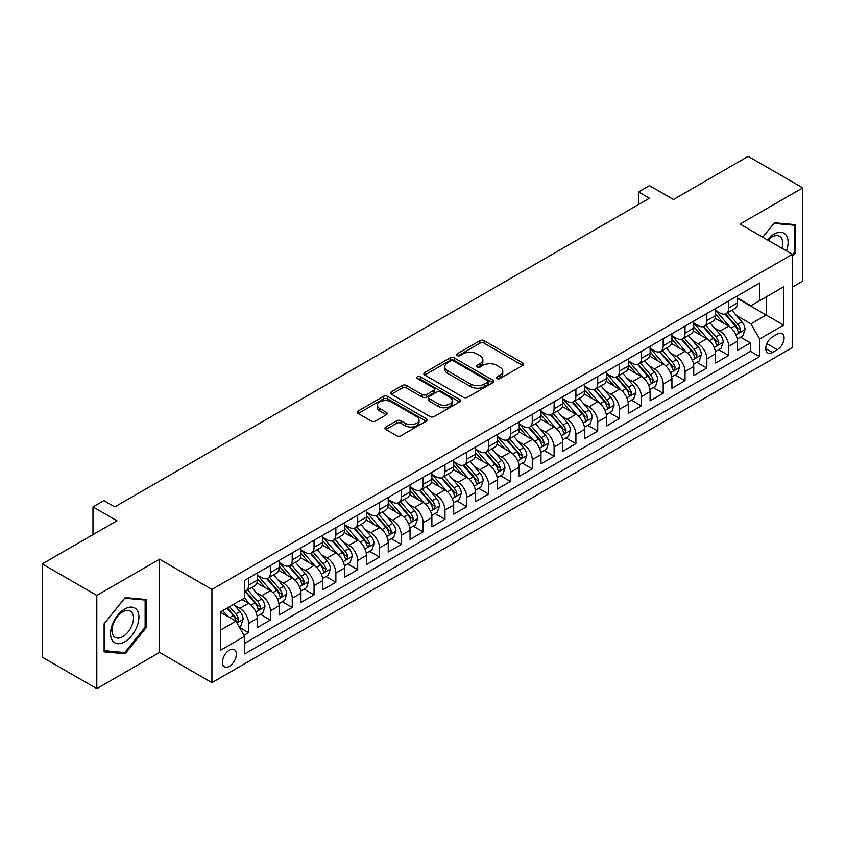 <?xml version="1.0" encoding="UTF-8"?>
<svg xmlns="http://www.w3.org/2000/svg" width="845" height="845" viewBox="0 0 845 845"><rect width="100%" height="100%" fill="white"/><g stroke="black" fill="none" stroke-linecap="round" stroke-linejoin="round"><path stroke-width="1.27" d="M496.976 378.571A2.123 1.225 0 0 0 499.976 378.571L522.728 365.431A3.031 1.753 0 0 0 523.615 364.184A3.031 1.753 0 0 0 522.728 362.949L484.174 340.693A3.031 1.753 0 0 0 479.897 340.693L457.134 353.833A2.123 1.225 0 0 0 456.511 354.699A2.123 1.225 0 0 0 457.134 355.565A2.123 1.225 0 0 0 460.134 355.565L463.081 353.865A9.696 5.598 0 0 1 476.791 353.865L480.002 355.713A9.696 5.598 0 0 1 482.844 359.674A9.696 5.598 0 0 1 480.002 363.635L477.055 365.336A2.123 1.225 0 0 0 476.432 366.202A2.123 1.225 0 0 0 477.055 367.068A2.123 1.225 0 0 0 480.055 367.068L483.002 365.367A9.696 5.598 0 0 1 496.712 365.367L499.923 367.216A9.696 5.598 0 0 1 502.754 371.177A9.696 5.598 0 0 1 499.923 375.138L496.976 376.838A2.123 1.225 0 0 0 496.353 377.704A2.123 1.225 0 0 0 496.976 378.571L496.976 376.838M229.375 666.293A9.876 5.704 120 0 0 235.829 657.59A9.876 5.704 120 0 0 234.308 649.668A9.876 5.704 120 0 0 229.375 650.164A9.876 5.704 120 0 0 222.922 658.868A9.876 5.704 120 0 0 224.432 666.779A9.876 5.704 120 0 0 229.375 666.293M385.859 427.01A3.031 1.753 0 0 0 384.971 428.246A3.031 1.753 0 0 0 385.859 429.482L396.675 435.735A3.031 1.753 0 0 0 400.963 435.735L426.239 421.137A3.031 1.753 0 0 0 427.126 419.902A3.031 1.753 0 0 0 426.239 418.666L387.675 396.4A3.031 1.753 0 0 0 383.398 396.4L358.122 410.997A3.031 1.753 0 0 0 357.234 412.233A3.031 1.753 0 0 0 358.122 413.469L371.187 421.011A3.031 1.753 0 0 0 375.476 421.011L386.292 414.768A3.031 1.753 0 0 0 387.179 413.532A3.031 1.753 0 0 0 386.292 412.297L379.806 408.558A8.101 4.679 0 0 1 377.43 405.251A8.101 4.679 0 0 1 382.436 400.921A8.101 4.679 0 0 1 391.267 401.935L416.648 416.596A8.101 4.679 0 0 1 419.025 419.902A8.101 4.679 0 0 1 414.018 424.222A8.101 4.679 0 0 1 405.188 423.208L400.963 420.768A3.031 1.753 0 0 0 396.675 420.768L385.859 427.01L385.859 429.482M792.388 287.068L802.75 281.079L802.75 187.843L748.195 156.346L673.454 199.504L649.446 185.636L638.535 191.942L649.446 198.237L114.804 506.915L103.893 500.61L92.982 506.915L92.982 534.631M96.805 595.419L96.805 688.654L159.547 652.435L159.547 559.2L96.805 595.419L42.25 563.921L116.99 520.774L92.982 506.915M159.547 559.2L211.915 589.43L792.388 254.303L792.388 347.538L211.915 682.665L211.915 589.43M802.75 187.843L740.009 224.062L792.388 254.303M463.292 397.266A3.031 1.753 0 0 0 467.581 397.266L492.846 382.679A3.031 1.753 0 0 0 493.733 381.444A3.031 1.753 0 0 0 492.846 380.208L454.293 357.942A3.031 1.753 0 0 0 450.015 357.942L424.739 372.539A3.031 1.753 0 0 0 423.852 373.775A3.031 1.753 0 0 0 424.739 375.011L463.292 397.266M418.19 379.025A2.123 1.225 0 0 1 420.345 379.32L420.345 376.807L459.543 399.431A3.031 1.753 0 0 1 460.43 400.667A3.031 1.753 0 0 1 459.543 401.903L434.267 416.5A3.031 1.753 0 0 1 429.989 416.5L391.425 394.245L402.241 388.045L402.241 385.521L391.425 391.763A3.031 1.753 0 0 0 390.538 392.999A3.031 1.753 0 0 0 391.425 394.245L391.425 391.763M402.241 388.045A3.031 1.753 0 0 1 406.529 388.045L406.529 385.521A3.031 1.753 0 0 0 402.241 385.521M406.529 385.521L422.162 394.552A3.031 1.753 0 0 0 426.45 394.552L433.622 390.411A3.031 1.753 0 0 0 434.51 389.175A3.031 1.753 0 0 0 433.622 387.929L417.345 378.539A2.123 1.225 0 0 1 416.722 377.673A2.123 1.225 0 0 1 418.032 376.543A2.123 1.225 0 0 1 420.345 376.807M96.805 688.654L42.25 657.156L42.25 563.921M244.047 635.26L248.578 632.651L239.526 627.423M234.371 605.168L239.853 608.337A12.348 7.13 60 0 1 248.578 623.452L257.302 618.413L257.302 627.613L270.4 620.05L260.471 614.315M256.193 592.567L261.675 595.736A12.348 7.13 60 0 1 270.4 610.851L279.125 605.812L279.125 615.012L292.222 607.449L282.293 601.724M278.016 579.976L283.497 583.135A12.348 7.13 60 0 1 292.222 598.249L300.947 593.211L300.947 602.411L314.044 594.848L304.115 589.123M299.838 567.375L305.32 570.533A12.348 7.13 60 0 1 314.044 585.659L322.769 580.621L322.769 589.81L335.866 582.258L325.938 576.522M321.66 554.774L327.142 557.943A12.348 7.13 60 0 1 335.866 573.058L344.591 568.02L344.591 577.219L357.688 569.657L347.76 563.921M343.482 542.173L348.964 545.342A12.348 7.13 60 0 1 357.688 560.457L366.413 555.418L366.413 564.618L379.511 557.056L369.582 551.32M365.304 529.572L370.786 532.741A12.348 7.13 60 0 1 379.511 547.856L388.235 542.817L388.235 552.017L401.333 544.455L391.404 538.73M387.126 516.982L392.608 520.14A12.348 7.13 60 0 1 401.333 535.265L410.057 530.216L410.057 539.416L423.155 531.854L413.226 526.129M408.948 504.38L414.43 507.539A12.348 7.13 60 0 1 423.155 522.664L431.879 517.626L431.879 526.815L444.977 519.263L435.048 513.528M430.77 491.779L436.252 494.948A12.348 7.13 60 0 1 444.977 510.063L453.702 505.025L453.702 514.225L466.799 506.662L456.87 500.927M452.593 479.178L458.074 482.347A12.348 7.13 60 0 1 466.799 497.462L475.524 492.424L475.524 501.624L488.621 494.061L478.692 488.325M474.415 466.588L479.897 469.746A12.348 7.13 60 0 1 488.621 484.861L497.346 479.823L497.346 489.023L510.443 481.46L500.515 475.735M496.237 453.987L501.719 457.145A12.348 7.13 60 0 1 510.443 472.27L519.168 467.222L519.168 476.422L532.265 468.869L522.337 463.134M518.059 441.386L523.541 444.544A12.348 7.13 60 0 1 532.265 459.669L540.99 454.631L540.99 463.82L554.088 456.268L544.159 450.533M539.881 428.785L545.363 431.953A12.348 7.13 60 0 1 554.088 447.068L562.812 442.03L562.812 451.23L575.91 443.667L565.981 437.932M561.703 416.184L567.185 419.352A12.348 7.13 60 0 1 575.91 434.467L584.634 429.429L584.634 438.629L597.732 431.066L587.803 425.331M583.525 403.593L589.007 406.751A12.348 7.13 60 0 1 597.732 421.866L606.456 416.828L606.456 426.028L619.554 418.465L609.625 412.74M605.347 390.992L610.829 394.15A12.348 7.13 60 0 1 619.554 409.276L628.279 404.227L628.279 413.427L641.376 405.875L631.447 400.139M627.17 378.391L632.651 381.549A12.348 7.13 60 0 1 641.376 396.675L650.101 391.636L650.101 400.826L663.198 393.274L653.269 387.538M648.992 365.79L654.474 368.959A12.348 7.13 60 0 1 663.198 384.074L671.923 379.035L671.923 388.235L685.02 380.672L675.092 374.937M670.814 353.189L676.296 356.358A12.348 7.13 60 0 1 685.02 371.473L693.745 366.434L693.745 375.634L706.842 368.071L696.914 362.336M692.636 340.598L698.118 343.757A12.348 7.13 60 0 1 706.842 358.871L715.567 353.833L715.567 363.033L728.665 355.47L728.665 346.281A12.348 7.13 -120 0 0 719.94 331.155L714.458 327.997M718.736 349.745L728.665 355.47M257.302 618.413A12.348 7.13 -120 0 0 248.578 603.298L242.029 599.517M279.125 605.812A12.348 7.13 -120 0 0 270.4 590.697L256.901 582.902M300.947 593.211A12.348 7.13 -120 0 0 292.222 578.096L278.723 570.301M322.769 580.621A12.348 7.13 -120 0 0 314.044 565.495L300.545 557.711M344.591 568.02A12.348 7.13 -120 0 0 335.866 552.894L322.367 545.11M366.413 555.418A12.348 7.13 -120 0 0 357.688 540.304L344.19 532.508M388.235 542.817A12.348 7.13 -120 0 0 379.511 527.702L366.012 519.907M410.057 530.216A12.348 7.13 -120 0 0 401.333 515.101L387.834 507.306M431.879 517.626A12.348 7.13 -120 0 0 423.155 502.5L409.656 494.716M453.702 505.025A12.348 7.13 -120 0 0 444.977 489.899L431.478 482.115M475.524 492.424A12.348 7.13 -120 0 0 466.799 477.309L453.3 469.514M497.346 479.823A12.348 7.13 -120 0 0 488.621 464.708L475.122 456.913M519.168 467.222A12.348 7.13 -120 0 0 510.443 452.107L496.945 444.312M540.99 454.631A12.348 7.13 -120 0 0 532.265 439.506L518.767 431.721M562.812 442.03A12.348 7.13 -120 0 0 554.088 426.905L540.589 419.12M584.634 429.429A12.348 7.13 -120 0 0 575.91 414.314L562.411 406.519M606.456 416.828A12.348 7.13 -120 0 0 597.732 401.713L584.233 393.918M628.279 404.227A12.348 7.13 -120 0 0 619.554 389.112L606.055 381.317M650.101 391.636A12.348 7.13 -120 0 0 641.376 376.511L627.877 368.726M671.923 379.035A12.348 7.13 -120 0 0 663.198 363.92L649.699 356.125M693.745 366.434A12.348 7.13 -120 0 0 685.02 351.319L671.521 343.524M715.567 353.833A12.348 7.13 -120 0 0 706.842 338.718L693.344 330.923M777.326 334.06L772.531 336.828A9.57 5.524 120 0 0 766.278 345.256A9.57 5.524 120 0 0 767.746 352.925A9.57 5.524 120 0 0 772.531 352.45L777.326 349.682A9.57 5.524 120 0 0 783.579 341.253A9.57 5.524 120 0 0 782.111 333.585A9.57 5.524 120 0 0 777.326 334.06M220.651 630L235.924 621.181L244.649 636.306L244.649 653.945L759.655 356.611L759.655 338.972L750.92 323.846L736.28 315.396M244.649 636.306L220.651 650.164L220.651 611.864L244.649 598.006L244.649 580.367L759.655 283.033L759.655 300.672L783.653 286.814L783.653 325.114L759.655 338.972M257.302 575.075L261.675 577.589A12.348 7.13 60 0 0 267.844 578.202L276.568 573.163A12.348 7.13 -120 0 0 279.125 567.513L279.125 560.457M279.125 562.474L283.497 564.988A12.348 7.13 60 0 0 289.666 565.601L298.391 560.562A12.348 7.13 -120 0 0 300.947 554.911L300.947 547.856M300.947 549.873L305.32 552.398A12.348 7.13 60 0 0 311.488 553.01L320.213 547.961A12.348 7.13 -120 0 0 322.769 542.31L322.769 535.255M322.769 537.272L327.142 539.797A12.348 7.13 60 0 0 333.31 540.409L342.035 535.371A12.348 7.13 -120 0 0 344.591 529.72L344.591 522.664M344.591 524.682L348.964 527.195A12.348 7.13 60 0 0 355.132 527.808L363.857 522.77A12.348 7.13 -120 0 0 366.413 517.119L366.413 510.063M366.413 512.081L370.786 514.594A12.348 7.13 60 0 0 376.954 515.207L385.679 510.169A12.348 7.13 -120 0 0 388.235 504.518L388.235 497.462M388.235 499.479L392.608 502.004A12.348 7.13 60 0 0 398.777 502.606L407.501 497.568A12.348 7.13 -120 0 0 410.057 491.917L410.057 484.861M410.057 486.878L414.43 489.403A12.348 7.13 60 0 0 420.599 490.015L429.323 484.967A12.348 7.13 -120 0 0 431.879 479.316L431.879 472.26M431.879 474.277L436.252 476.802A12.348 7.13 60 0 0 442.421 477.414L451.145 472.376A12.348 7.13 -120 0 0 453.702 466.725L453.702 459.669M453.702 461.687L458.074 464.201A12.348 7.13 60 0 0 464.243 464.813L472.968 459.775A12.348 7.13 -120 0 0 475.524 454.124L475.524 447.068M475.524 449.086L479.897 451.6A12.348 7.13 60 0 0 486.065 452.212L494.79 447.174A12.348 7.13 -120 0 0 497.346 441.523L497.346 434.467M497.346 436.485L501.719 439.009A12.348 7.13 60 0 0 507.887 439.611L516.612 434.573A12.348 7.13 -120 0 0 519.168 428.922L519.168 421.866M519.168 423.884L523.541 426.408A12.348 7.13 60 0 0 529.709 427.021L538.434 421.982A12.348 7.13 -120 0 0 540.99 416.332L540.99 409.276M540.99 411.283L545.363 413.807A12.348 7.13 60 0 0 551.531 414.42L560.256 409.381A12.348 7.13 -120 0 0 562.812 403.73L562.812 396.675M562.812 398.692L567.185 401.206A12.348 7.13 60 0 0 573.354 401.819L582.078 396.78A12.348 7.13 -120 0 0 584.634 391.129L584.634 384.074M584.634 386.091L589.007 388.605A12.348 7.13 60 0 0 595.176 389.218L603.9 384.179A12.348 7.13 -120 0 0 606.456 378.528L606.456 371.473M606.456 373.49L610.829 376.014A12.348 7.13 60 0 0 616.998 376.616L625.722 371.578A12.348 7.13 -120 0 0 628.279 365.927L628.279 358.871M628.279 360.889L632.651 363.413A12.348 7.13 60 0 0 638.82 364.026L647.545 358.988A12.348 7.13 -120 0 0 650.101 353.337L650.101 346.281M650.101 348.288L654.474 350.812A12.348 7.13 60 0 0 660.642 351.425L669.367 346.387A12.348 7.13 -120 0 0 671.923 340.736L671.923 333.68M671.923 335.697L676.296 338.211A12.348 7.13 60 0 0 682.464 338.824L691.189 333.786A12.348 7.13 -120 0 0 693.745 328.135L693.745 321.079M693.745 323.096L698.118 325.61A12.348 7.13 60 0 0 704.286 326.223L713.011 321.184A12.348 7.13 -120 0 0 715.567 315.534L715.567 308.478M244.649 643.362L750.487 351.319L750.487 342.88L737.389 350.432L737.389 341.243A12.348 7.13 -120 0 0 728.665 326.117L715.166 318.322M715.567 310.495L719.94 313.02A12.348 7.13 -120 0 0 726.109 313.632A12.348 7.13 -120 0 0 728.665 307.971L728.665 300.926M726.109 313.632L734.833 308.583A12.348 7.13 -120 0 0 737.389 302.933L737.389 295.877M248.578 578.096L248.578 585.152A12.348 7.13 60 0 1 246.022 590.803A12.348 7.13 60 0 1 244.649 591.299M246.022 590.803L254.746 585.765A12.348 7.13 -120 0 0 257.302 580.114L257.302 573.058M270.4 565.495L270.4 572.551A12.348 7.13 60 0 1 267.844 578.202M292.222 552.894L292.222 559.95A12.348 7.13 60 0 1 289.666 565.601M314.044 540.304L314.044 547.359A12.348 7.13 60 0 1 311.488 553.01M335.866 527.702L335.866 534.758A12.348 7.13 60 0 1 333.31 540.409M357.688 515.101L357.688 522.157A12.348 7.13 60 0 1 355.132 527.808M379.511 502.5L379.511 509.556A12.348 7.13 60 0 1 376.954 515.207M401.333 489.899L401.333 496.955A12.348 7.13 60 0 1 398.777 502.606M423.155 477.309L423.155 484.365A12.348 7.13 60 0 1 420.599 490.015M444.977 464.708L444.977 471.763A12.348 7.13 60 0 1 442.421 477.414M466.799 452.107L466.799 459.162A12.348 7.13 60 0 1 464.243 464.813M488.621 439.506L488.621 446.561A12.348 7.13 60 0 1 486.065 452.212M510.443 426.905L510.443 433.96A12.348 7.13 60 0 1 507.887 439.611M532.265 414.314L532.265 421.37A12.348 7.13 60 0 1 529.709 427.021M554.088 401.713L554.088 408.769A12.348 7.13 60 0 1 551.531 414.42M575.91 389.112L575.91 396.168A12.348 7.13 60 0 1 573.354 401.819M597.732 376.511L597.732 383.567A12.348 7.13 60 0 1 595.176 389.218M619.554 363.91L619.554 370.966A12.348 7.13 60 0 1 616.998 376.616M641.376 351.319L641.376 358.375A12.348 7.13 60 0 1 638.82 364.026M663.198 338.718L663.198 345.774A12.348 7.13 60 0 1 660.642 351.425M685.02 326.117L685.02 333.173A12.348 7.13 60 0 1 682.464 338.824M706.842 313.516L706.842 320.572A12.348 7.13 60 0 1 704.286 326.223M706.842 358.871L706.842 368.071M685.02 371.473L685.02 380.672M663.198 384.074L663.198 393.274M641.376 396.675L641.376 405.875M619.554 409.276L619.554 418.465M597.732 421.866L597.732 431.066M575.91 434.467L575.91 443.667M554.088 447.068L554.088 456.268M532.265 459.669L532.265 468.869M510.443 472.27L510.443 481.46M488.621 484.861L488.621 494.061M466.799 497.462L466.799 506.662M444.977 510.063L444.977 519.263M423.155 522.664L423.155 531.854M401.333 535.265L401.333 544.455M379.511 547.856L379.511 557.056M357.688 560.457L357.688 569.657M335.866 573.058L335.866 582.258M314.044 585.659L314.044 594.848M292.222 598.249L292.222 607.449M270.4 610.851L270.4 620.05M248.578 623.452L248.578 632.651M235.924 621.181L220.651 612.361M750.92 323.846L766.193 315.027L766.193 296.891L783.653 286.814M737.389 298.401L783.653 325.114M737.389 297.894L750.92 305.71L759.655 300.672M159.547 652.435L211.915 682.665M638.535 191.942L638.535 204.543M740.558 337.144L750.487 342.88M750.487 351.319L759.655 356.611M792.388 256.521L795.441 252.718L795.441 224.643L774.379 222.763L762.771 237.202M104.115 651.854L125.176 653.734L146.227 627.539L146.227 599.464L125.176 597.584L104.115 623.779L104.115 651.854M794.353 252.095L795.441 252.718M145.139 626.905L146.227 627.539M122.947 652.446L125.176 653.734M497.821 378.866L499.923 377.652A9.696 5.598 0 0 0 502.754 373.701L502.754 371.177M482.844 359.674L482.844 362.199A9.696 5.598 0 0 1 480.002 366.149L477.9 367.364M522.696 365.452L484.174 343.218A3.031 1.753 0 0 0 479.897 343.218L457.979 355.861M492.815 382.7L454.293 360.466A3.031 1.753 0 0 0 450.015 360.466L424.781 375.032M487.502 382.31A2.123 1.225 0 0 0 488.114 381.444A2.123 1.225 0 0 0 487.502 380.577L453.649 361.037A2.123 1.225 0 0 0 450.649 361.037L447.544 362.832A9.696 5.598 0 0 0 444.713 366.783A9.696 5.598 0 0 0 447.544 370.744L470.686 384.095A9.696 5.598 0 0 0 484.386 384.095L487.502 382.31L487.502 384.824A2.123 1.225 0 0 0 488.114 383.957L488.114 381.444M444.713 366.783L444.713 369.307A9.696 5.598 0 0 0 447.544 373.268L447.544 370.744M487.502 384.824L484.386 386.619A9.696 5.598 0 0 1 470.686 386.619L447.544 373.268M406.529 388.045L422.162 397.065A3.031 1.753 0 0 0 426.45 397.065L433.622 392.925A3.031 1.753 0 0 0 434.51 391.689L434.51 389.175M420.345 379.32L459.5 401.935M438.397 403.921A8.101 4.679 0 0 0 447.227 404.935A8.101 4.679 0 0 0 452.223 400.614A8.101 4.679 0 0 0 449.846 397.298L440.91 392.143A3.031 1.753 0 0 0 436.622 392.143L429.45 396.284A3.031 1.753 0 0 0 428.563 397.52A3.031 1.753 0 0 0 429.45 398.755L438.397 403.921L438.397 406.434A8.101 4.679 0 0 0 447.227 407.448A8.101 4.679 0 0 0 452.223 403.128L452.223 400.614M428.563 397.52L428.563 400.034A3.031 1.753 0 0 0 429.45 401.269L429.45 398.755M438.397 406.434L429.45 401.269M419.025 419.902L419.025 422.426A8.101 4.679 0 0 1 414.018 426.746A8.101 4.679 0 0 1 405.188 425.732L400.963 423.282A3.031 1.753 0 0 0 396.675 423.282L385.901 429.513M377.43 405.251L377.43 407.765A8.101 4.679 0 0 0 379.806 411.071L379.806 408.558M386.292 412.297L386.292 414.768L379.806 411.071M426.197 421.159L387.675 398.924A3.031 1.753 0 0 0 383.398 398.924L358.164 413.49M737.21 339.077L742.85 335.824L745.026 329.518A8.175 4.721 -120 0 0 741.847 321.839L731.876 310.295M729.879 326.92L718.049 313.231A23.607 13.626 -120 0 0 715.567 310.633M723.394 323.075L716.782 315.417A19.593 11.312 -120 0 0 715.567 314.097M724.999 314.076L735.076 325.747A8.175 4.721 60 0 1 737.991 331.377L738.593 332.349L739.692 332.191L740.611 329.867A8.175 4.721 -120 0 0 737.696 324.237L727.725 312.692M725.591 313.875L736.428 326.423A4.162 2.408 60 0 1 737.474 328.061L740.611 329.867M786.515 250.912A20.058 11.576 120 0 0 773.946 234.213A20.058 11.576 120 0 0 767.376 239.864M781.931 248.272A15.189 8.767 120 0 0 779.555 236.283A15.189 8.767 120 0 0 771.96 237.044A15.189 8.767 120 0 0 767.978 240.212M762.813 237.234L773.946 223.386L794.353 225.203L794.353 252.412L792.388 254.852M793.001 224.421L794.353 225.203M137.017 626.504A20.058 11.576 120 0 0 131.831 607.122A20.058 11.576 120 0 0 112.448 624.307A20.058 11.576 120 0 0 117.645 643.679A20.058 11.576 120 0 0 137.017 626.504M132.052 625.089A15.189 8.767 120 0 0 130.341 611.104A15.189 8.767 120 0 0 113.452 623.43A15.189 8.767 120 0 0 115.152 637.405A15.189 8.767 120 0 0 132.052 625.089M104.336 650.787L104.336 623.578L124.733 598.197L145.139 600.024L145.139 627.222L124.733 652.615L104.115 650.661M143.787 599.242L145.139 600.024M715.388 351.678L721.028 348.415L723.204 342.119A8.175 4.721 -120 0 0 720.024 334.44L710.053 322.896M708.057 339.51L696.227 325.821A23.607 13.626 -120 0 0 693.745 323.234M701.572 335.676L694.96 328.018A19.593 11.312 -120 0 0 693.745 326.698M703.177 326.666L713.254 338.349A8.175 4.721 60 0 1 716.169 343.978L716.771 344.95L717.87 344.792L718.789 342.468A8.175 4.721 -120 0 0 715.873 336.838L705.902 325.293M703.769 326.476L714.606 339.025A4.162 2.408 60 0 1 715.652 340.651L718.789 342.468M693.565 364.269L699.206 361.016L701.382 354.72A8.175 4.721 -120 0 0 698.202 347.041L688.231 335.497M686.235 352.111L674.405 338.422A23.607 13.626 -120 0 0 671.923 335.824M679.75 348.277L673.138 340.62A19.593 11.312 -120 0 0 671.923 339.299M681.355 339.267L691.432 350.95A8.175 4.721 60 0 1 694.347 356.579L694.949 357.551L696.048 357.393L696.967 355.069A8.175 4.721 -120 0 0 694.051 349.429L684.08 337.884M681.947 339.077L692.784 351.626A4.162 2.408 60 0 1 693.829 353.252L696.967 355.069M671.743 376.87L677.384 373.617L679.56 367.321A8.175 4.721 -120 0 0 676.38 359.643L666.409 348.098M664.413 364.713L652.583 351.024A23.607 13.626 -120 0 0 650.101 348.425M657.928 360.868L651.315 353.21A19.593 11.312 -120 0 0 650.101 351.9M659.533 351.869L669.61 363.54A8.175 4.721 60 0 1 672.525 369.18L673.127 370.142L674.226 369.994L675.144 367.67A8.175 4.721 -120 0 0 672.229 362.03L662.258 350.485M660.125 351.678L670.962 364.227A4.162 2.408 60 0 1 672.007 365.853L675.144 367.67M649.921 389.471L655.562 386.218L657.737 379.912A8.175 4.721 -120 0 0 654.558 372.233L644.587 360.688M642.591 377.314L630.761 363.625A23.607 13.626 -120 0 0 628.279 361.026M636.105 373.469L629.493 365.811A19.593 11.312 -120 0 0 628.279 364.501M637.711 364.47L647.788 376.141A8.175 4.721 60 0 1 650.703 381.771L651.305 382.743L652.403 382.595L653.322 380.261A8.175 4.721 -120 0 0 650.407 374.631L640.436 363.086M638.302 364.279L649.14 376.817A4.162 2.408 60 0 1 650.185 378.454L653.322 380.261M628.099 402.072L633.739 398.819L635.915 392.513A8.175 4.721 -120 0 0 632.736 384.834L622.765 373.289M620.769 389.915L608.939 376.226A23.607 13.626 -120 0 0 606.456 373.627M614.283 386.07L607.671 378.412A19.593 11.312 -120 0 0 606.456 377.092M615.889 377.06L625.965 388.742A8.175 4.721 60 0 1 628.881 394.372L629.483 395.344L630.581 395.185L631.5 392.862A8.175 4.721 -120 0 0 628.585 387.232L618.614 375.687M616.48 376.87L627.317 389.418A4.162 2.408 60 0 1 628.363 391.055L631.5 392.862M606.277 414.673L611.917 411.409L614.093 405.114A8.175 4.721 -120 0 0 610.914 397.435L600.943 385.89M598.947 402.505L587.117 388.816A23.607 13.626 -120 0 0 584.634 386.228M592.461 398.671L585.849 391.013A19.593 11.312 -120 0 0 584.634 389.693M594.067 389.661L604.143 401.343A8.175 4.721 60 0 1 607.059 406.973L607.661 407.945L608.759 407.786L609.678 405.463A8.175 4.721 -120 0 0 606.763 399.833L596.792 388.288M594.658 389.471L605.495 402.019A4.162 2.408 60 0 1 606.541 403.646L609.678 405.463M584.455 427.264L590.095 424.01L592.271 417.715A8.175 4.721 -120 0 0 589.092 410.036L579.121 398.491M577.124 415.106L565.294 401.417A23.607 13.626 -120 0 0 562.812 398.819M570.639 411.272L564.027 403.614A19.593 11.312 -120 0 0 562.812 402.294M572.245 402.262L582.321 413.934A8.175 4.721 60 0 1 585.236 419.574L585.838 420.546L586.937 420.387L587.856 418.064A8.175 4.721 -120 0 0 584.941 412.423L574.97 400.879M572.836 402.072L583.673 414.62A4.162 2.408 60 0 1 584.719 416.247L587.856 418.064M562.633 439.865L568.273 436.611L570.449 430.306A8.175 4.721 -120 0 0 567.27 422.637L557.299 411.092M555.302 427.707L543.472 414.018A23.607 13.626 -120 0 0 540.99 411.42M548.817 423.863L542.205 416.205A19.593 11.312 -120 0 0 540.99 414.895M550.422 414.863L560.499 426.535A8.175 4.721 60 0 1 563.414 432.175L564.016 433.136L565.115 432.989L566.034 430.665A8.175 4.721 -120 0 0 563.119 425.024L553.148 413.48M551.014 414.673L561.851 427.221A4.162 2.408 60 0 1 562.897 428.848L566.034 430.665M540.811 452.466L546.451 449.213L548.627 442.907A8.175 4.721 -120 0 0 545.447 435.228L535.476 423.683M533.48 440.308L521.65 426.619A23.607 13.626 -120 0 0 519.168 424.021M526.995 436.464L520.383 428.806A19.593 11.312 -120 0 0 519.168 427.496M528.6 427.464L538.677 439.136A8.175 4.721 60 0 1 541.592 444.766L542.194 445.737L543.293 445.579L544.212 443.255A8.175 4.721 -120 0 0 541.296 437.625L531.325 426.081M529.192 427.274L540.029 439.812A4.162 2.408 60 0 1 541.075 441.449L544.212 443.255M518.988 465.067L524.629 461.814L526.805 455.508A8.175 4.721 -120 0 0 523.625 447.829L513.654 436.284M511.658 452.909L499.828 439.21A23.607 13.626 -120 0 0 497.346 436.622M505.173 449.065L498.561 441.407A19.593 11.312 -120 0 0 497.346 440.087M506.778 440.055L516.855 451.737A8.175 4.721 60 0 1 519.77 457.367L520.372 458.339L521.471 458.18L522.39 455.856A8.175 4.721 -120 0 0 519.474 450.227L509.503 438.682M507.37 439.865L518.207 452.413A4.162 2.408 60 0 1 519.252 454.04L522.39 455.856M497.166 477.668L502.807 474.404L504.983 468.109A8.175 4.721 -120 0 0 501.803 460.43L491.832 448.885M489.836 465.5L478.006 451.811A23.607 13.626 -120 0 0 475.524 449.223M483.351 461.666L476.738 454.008A19.593 11.312 -120 0 0 475.524 452.688M484.956 452.656L495.033 464.338A8.175 4.721 60 0 1 497.948 469.968L498.55 470.94L499.648 470.781L500.567 468.457A8.175 4.721 -120 0 0 497.652 462.828L487.681 451.283M485.548 452.466L496.385 465.014A4.162 2.408 60 0 1 497.43 466.641L500.567 468.457M475.344 490.258L480.985 487.005L483.16 480.71A8.175 4.721 -120 0 0 479.981 473.031L470.01 461.486M468.014 478.101L456.184 464.412A23.607 13.626 -120 0 0 453.702 461.814M461.528 474.256L454.916 466.609A19.593 11.312 -120 0 0 453.702 465.289M463.134 465.257L473.211 476.929A8.175 4.721 60 0 1 476.126 482.569L476.728 483.541L477.826 483.382L478.745 481.058A8.175 4.721 -120 0 0 475.83 475.418L465.859 463.873M463.725 465.067L474.563 477.615A4.162 2.408 60 0 1 475.608 479.242L478.745 481.058M453.522 502.859L459.162 499.606L461.338 493.3A8.175 4.721 -120 0 0 458.159 485.621L448.188 474.087M446.192 490.702L434.362 477.013A23.607 13.626 -120 0 0 431.879 474.415M439.706 486.857L433.094 479.199A19.593 11.312 -120 0 0 431.879 477.89M441.312 477.858L451.388 489.53A8.175 4.721 60 0 1 454.304 495.17L454.906 496.131L456.004 495.983L456.923 493.649A8.175 4.721 -120 0 0 454.008 488.019L444.037 476.474M441.903 477.668L452.74 490.216A4.162 2.408 60 0 1 453.786 491.843L456.923 493.649M431.7 515.461L437.34 512.207L439.516 505.901A8.175 4.721 -120 0 0 436.337 498.223L426.366 486.678M424.37 503.303L412.54 489.614A23.607 13.626 -120 0 0 410.057 487.016M417.884 499.458L411.272 491.801A19.593 11.312 -120 0 0 410.057 490.48M419.49 490.459L429.566 502.131A8.175 4.721 60 0 1 432.482 507.76L433.084 508.732L434.182 508.574L435.101 506.25A8.175 4.721 -120 0 0 432.186 500.62L422.215 489.075M420.081 490.269L430.918 502.807A4.162 2.408 60 0 1 431.964 504.444L435.101 506.25M409.878 528.062L415.518 524.808L417.694 518.503A8.175 4.721 -120 0 0 414.515 510.824L404.544 499.279M402.547 515.904L390.717 502.205A23.607 13.626 -120 0 0 388.235 499.617M396.062 512.059L389.45 504.402A19.593 11.312 -120 0 0 388.235 503.081M397.668 503.05L407.744 514.732A8.175 4.721 60 0 1 410.659 520.362L411.261 521.333L412.36 521.175L413.279 518.851A8.175 4.721 -120 0 0 410.364 513.221L400.393 501.676M398.259 502.859L409.096 515.408A4.162 2.408 60 0 1 410.142 517.034L413.279 518.851M388.056 540.663L393.696 537.399L395.872 531.104A8.175 4.721 -120 0 0 392.693 523.425L382.722 511.88M380.725 528.495L368.895 514.806A23.607 13.626 -120 0 0 366.413 512.218M374.24 524.66L367.628 517.003A19.593 11.312 -120 0 0 366.413 515.682M375.845 515.651L385.922 527.333A8.175 4.721 60 0 1 388.837 532.963L389.439 533.934L390.538 533.776L391.457 531.452A8.175 4.721 -120 0 0 388.542 525.812L378.571 514.278M376.437 515.461L387.274 528.009A4.162 2.408 60 0 1 388.32 529.635L391.457 531.452M366.234 553.253L371.874 550L374.05 543.705A8.175 4.721 -120 0 0 370.87 536.026L360.899 524.481M358.903 541.096L347.073 527.407A23.607 13.626 -120 0 0 344.591 524.808M352.418 537.251L345.806 529.593A19.593 11.312 -120 0 0 344.591 528.283M354.023 528.252L364.1 539.923A8.175 4.721 60 0 1 367.015 545.564L367.617 546.535L368.716 546.377L369.635 544.053A8.175 4.721 -120 0 0 366.719 538.413L356.748 526.868M354.615 528.062L365.452 540.61A4.162 2.408 60 0 1 366.498 542.236L369.635 544.053M344.411 565.854L350.052 562.601L352.228 556.295A8.175 4.721 -120 0 0 349.048 548.616L339.077 537.082M337.081 553.697L325.251 540.008A23.607 13.626 -120 0 0 322.769 537.409M330.596 549.852L323.984 542.194A19.593 11.312 -120 0 0 322.769 540.885M332.201 540.853L342.278 552.524A8.175 4.721 60 0 1 345.193 558.165L345.795 559.126L346.894 558.978L347.813 556.644A8.175 4.721 -120 0 0 344.897 551.014L334.926 539.469M332.793 540.663L343.63 553.211A4.162 2.408 60 0 1 344.675 554.838L347.813 556.644M322.589 578.455L328.23 575.202L330.406 568.896A8.175 4.721 -120 0 0 327.226 561.217L317.255 549.672M315.259 566.298L303.429 552.609A23.607 13.626 -120 0 0 300.947 550.01M308.774 562.453L302.161 554.795A19.593 11.312 -120 0 0 300.947 553.475M310.379 553.454L320.456 565.125A8.175 4.721 60 0 1 323.371 570.755L323.973 571.727L325.071 571.569L325.99 569.245A8.175 4.721 -120 0 0 323.075 563.615L313.104 552.07M310.971 553.264L321.808 565.801A4.162 2.408 60 0 1 322.853 567.439L325.99 569.245M300.767 591.056L306.408 587.793L308.583 581.497A8.175 4.721 -120 0 0 305.404 573.818L295.433 562.274M293.437 578.899L281.607 565.199A23.607 13.626 -120 0 0 279.125 562.612M286.951 575.054L280.339 567.396A19.593 11.312 -120 0 0 279.125 566.076M288.557 566.044L298.634 577.726A8.175 4.721 60 0 1 301.549 583.356L302.151 584.328L303.249 584.17L304.168 581.846A8.175 4.721 -120 0 0 301.253 576.216L291.282 564.671M289.148 565.854L299.986 578.403A4.162 2.408 60 0 1 301.031 580.029L304.168 581.846M278.945 603.647L284.585 600.394L286.761 594.098A8.175 4.721 -120 0 0 283.582 586.419L273.611 574.875M271.615 591.489L259.785 577.8A23.607 13.626 -120 0 0 257.302 575.202M265.129 587.655L258.517 579.997A19.593 11.312 -120 0 0 257.302 578.677M266.735 578.645L276.811 590.328A8.175 4.721 60 0 1 279.727 595.957L280.329 596.929L281.427 596.771L282.346 594.447A8.175 4.721 -120 0 0 279.431 588.807L269.46 577.272M267.326 578.455L278.163 591.004A4.162 2.408 60 0 1 279.209 592.63L282.346 594.447M257.123 616.248L262.763 612.995L264.939 606.699A8.175 4.721 -120 0 0 261.76 599.02L251.789 587.476M249.793 604.09L244.575 598.049M243.307 600.246L242.462 599.263M244.913 591.246L254.989 602.918A8.175 4.721 60 0 1 257.905 608.558L258.507 609.53L259.605 609.372L260.524 607.048A8.175 4.721 -120 0 0 257.609 601.408L247.638 589.863M245.504 591.056L256.341 603.605A4.162 2.408 60 0 1 257.387 605.231L260.524 607.048M239.082 626.663L240.941 625.596L243.117 619.29A8.175 4.721 -120 0 0 239.938 611.611L233.664 604.344M227.801 616.491L222.753 610.65M221.485 612.847L220.651 611.875M226.893 608.252L233.167 615.519A8.175 4.721 60 0 1 236.093 621.159L236.684 622.121L237.783 621.973L238.702 619.638A8.175 4.721 -120 0 0 235.787 614.009L229.513 606.742M227.4 607.956L234.519 616.195A4.162 2.408 60 0 1 235.565 617.832L238.702 619.638M239.853 608.337L248.578 603.298M261.675 595.736L270.4 590.697M283.497 583.135L292.222 578.096M305.32 570.533L314.044 565.495M327.142 557.943L335.866 552.894M348.964 545.342L357.688 540.304M370.786 532.741L379.511 527.702M392.608 520.14L401.333 515.101M414.43 507.539L423.155 502.5M436.252 494.948L444.977 489.899M458.074 482.347L466.799 477.309M479.897 469.746L488.621 464.708M501.719 457.145L510.443 452.107M523.541 444.544L532.265 439.506M545.363 431.953L554.088 426.905M567.185 419.352L575.91 414.314M589.007 406.751L597.732 401.713M610.829 394.15L619.554 389.112M632.651 381.549L641.376 376.511M654.474 368.959L663.198 363.92M676.296 356.358L685.02 351.319M698.118 343.757L706.842 338.718M719.94 331.155L728.665 326.117M728.665 307.971L737.389 302.933M248.578 585.152L257.302 580.114M270.4 572.551L279.125 567.513M292.222 559.95L300.947 554.911M314.044 547.359L322.769 542.31M335.866 534.758L344.591 529.72M357.688 522.157L366.413 517.119M379.511 509.556L388.235 504.518M401.333 496.955L410.057 491.917M423.155 484.365L431.879 479.316M444.977 471.763L453.702 466.725M466.799 459.162L475.524 454.124M488.621 446.561L497.346 441.523M510.443 433.96L519.168 428.922M532.265 421.37L540.99 416.332M554.088 408.769L562.812 403.73M575.91 396.168L584.634 391.129M597.732 383.567L606.456 378.528M619.554 370.966L628.279 365.927M641.376 358.375L650.101 353.337M663.198 345.774L671.923 340.736M685.02 333.173L693.745 328.135M706.842 320.572L715.567 315.534M728.665 346.281L737.389 341.243M766.859 343.64L777.326 349.682M765.76 348.541L772.531 352.45M499.923 377.652L499.923 375.138M477.055 367.068L477.055 365.336M480.002 366.149L480.002 363.635M457.134 355.565L457.134 353.833M479.897 343.218L479.897 340.693M484.174 343.218L484.174 340.693M522.728 365.431L522.728 362.949M424.739 375.011L424.739 372.539M450.015 360.466L450.015 357.942M454.293 360.466L454.293 357.942M492.846 382.679L492.846 380.208M470.686 386.619L470.686 384.095M484.386 386.619L484.386 384.095M422.162 397.065L422.162 394.552M426.45 397.065L426.45 394.552M433.622 392.925L433.622 390.411M459.543 401.903L459.543 399.431M396.675 423.282L396.675 420.768M400.963 423.282L400.963 420.768M405.188 425.732L405.188 423.208M358.122 413.469L358.122 410.997M383.398 398.924L383.398 396.4M387.675 398.924L387.675 396.4M426.239 421.137L426.239 418.666M735.963 334.884L744.973 329.677M718.049 313.231L719.179 312.576M737.696 324.237L741.847 321.839M731.178 327.997L735.076 325.747M714.141 347.485L723.151 342.278M696.227 325.821L697.357 325.177M715.873 336.838L720.024 334.44M709.356 340.598L713.254 338.349M692.319 360.076L701.329 354.879M674.405 338.422L675.535 337.778M694.051 349.429L698.202 347.041M687.534 353.199L691.432 350.95M670.497 372.677L679.507 367.48M652.583 351.024L653.713 350.379M672.229 362.03L676.38 359.643M665.712 365.8L669.61 363.54M648.675 385.278L657.685 380.07M630.761 363.625L631.891 362.97M650.407 374.631L654.558 372.233M643.89 378.391L647.788 376.141M626.853 397.879L635.862 392.671M608.939 376.226L610.069 375.571M628.585 387.232L632.736 384.834M622.068 390.992L625.965 388.742M605.031 410.48L614.04 405.273M587.117 388.816L588.247 388.172M606.763 399.833L610.914 397.435M600.246 403.593L604.143 401.343M583.208 423.07L592.218 417.874M565.294 401.417L566.425 400.773M584.941 412.423L589.092 410.036M578.424 416.194L582.321 413.934M561.386 435.671L570.396 430.464M543.472 414.018L544.602 413.363M563.119 425.024L567.27 422.637M556.601 428.785L560.499 426.535M539.564 448.272L548.574 443.065M521.65 426.619L522.78 425.964M541.296 437.625L545.447 435.228M534.779 441.386L538.677 439.136M517.742 460.874L526.752 455.666M499.828 439.21L500.958 438.566M519.474 450.227L523.625 447.829M512.957 453.987L516.855 451.737M495.92 473.475L504.93 468.267M478.006 451.811L479.136 451.167M497.652 462.828L501.803 460.43M491.135 466.588L495.033 464.338M474.098 486.065L483.108 480.868M456.184 464.412L457.314 463.768M475.83 475.418L479.981 473.031M469.313 479.189L473.211 476.929M452.276 498.666L461.286 493.459M434.362 477.013L435.492 476.358M454.008 488.019L458.159 485.621M447.491 491.779L451.388 489.53M430.454 511.267L439.463 506.06M412.54 489.614L413.67 488.959M432.186 500.62L436.337 498.223M425.669 504.38L429.566 502.131M408.631 523.868L417.641 518.661M390.717 502.205L391.848 501.56M410.364 513.221L414.515 510.824M403.847 516.982L407.744 514.732M386.809 536.469L395.819 531.262M368.895 514.806L370.025 514.161M388.542 525.812L392.693 523.425M382.024 529.583L385.922 527.333M364.987 549.06L373.997 543.863M347.073 527.407L348.203 526.762M366.719 538.413L370.87 536.026M360.202 542.184L364.1 539.923M343.165 561.661L352.175 556.454M325.251 540.008L326.381 539.353M344.897 551.014L349.048 548.616M338.38 554.774L342.278 552.524M321.343 574.262L330.353 569.055M303.429 552.609L304.559 551.954M323.075 563.615L327.226 561.217M316.558 567.375L320.456 565.125M299.521 586.863L308.531 581.656M281.607 565.199L282.737 564.555M301.253 576.216L305.404 573.818M294.736 579.976L298.634 577.726M277.699 599.454L286.708 594.257M259.785 577.8L260.915 577.156M279.431 588.807L283.582 586.419M272.914 592.577L276.811 590.328M255.877 612.055L264.886 606.858M257.609 601.408L261.76 599.02M251.092 605.178L254.989 602.918M236.959 622.976L243.064 619.448M235.787 614.009L239.938 611.611M229.639 617.558L233.167 615.519"/></g></svg>
